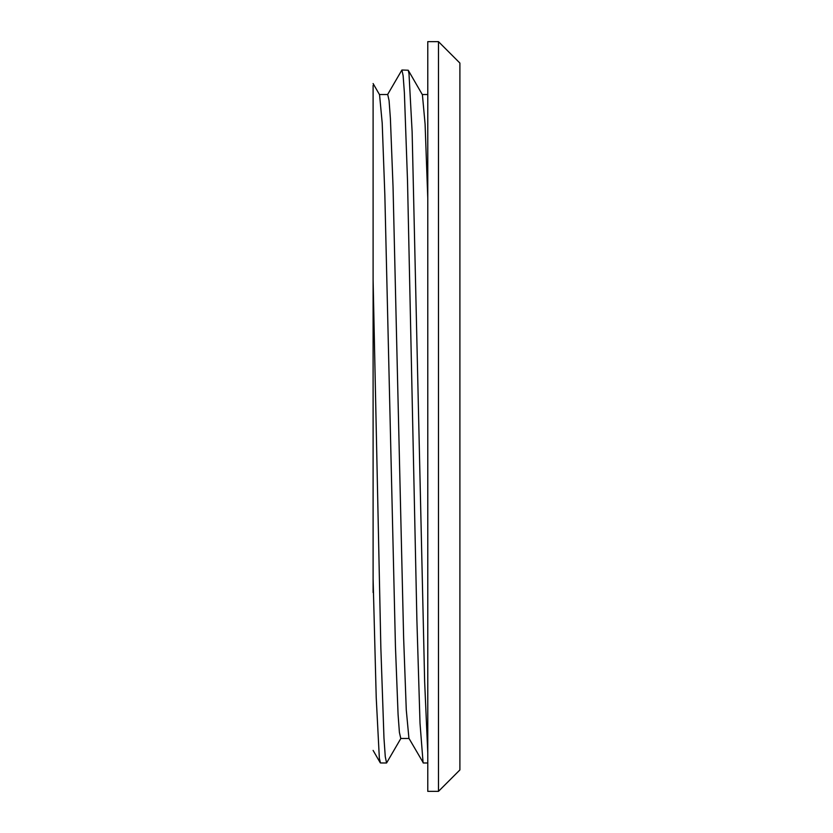 <?xml version="1.0" encoding="UTF-8"?>
<svg xmlns="http://www.w3.org/2000/svg" width="833" height="833" viewBox="0 0 833 833"><rect width="100%" height="100%" fill="white"/><g stroke="black" fill="none" stroke-linecap="round" stroke-linejoin="round"><path stroke-width="1.25" d="M427.777 753.001L424.643 681.644L412.127 131.843L409.003 73.783L408.232 70.232L422.404 94.754L425.09 124.065L427.777 198.202M373.101 83.55L379.556 94.723L382.201 123.076L384.846 195.109L395.436 646.231L398.08 714.537L399.403 732.415L400.777 738.475M387.72 94.525L389.073 100.585L390.396 118.453L393.041 186.759L403.63 637.849L406.275 709.893L408.92 738.277L423.393 762.986M400.975 738.267L386.574 762.986L385.273 756.687L383.971 738.111L380.848 647.73L373.101 279.659L373.101 85.393L373.101 219.027M373.101 592.555L373.101 279.649M373.101 578.862L376.224 697.658L379.348 758.28L380.483 762.966L386.533 762.986M387.501 94.743L401.902 70.014L403.141 75.751L404.38 92.682L407.514 180.792L416.896 620.2L420.019 723.283L423.091 762.799M408.232 70.232L401.923 70.014M438.481 41.65L427.777 41.65L427.777 791.35L438.481 791.35L438.481 41.65L459.899 63.069L459.899 769.931L438.481 791.35M422.269 94.525L427.777 94.525M400.725 738.475L409.034 738.475M379.442 94.525L387.751 94.525M423.32 762.986L427.777 762.986M380.244 762.768L373.101 750.398"/></g></svg>
